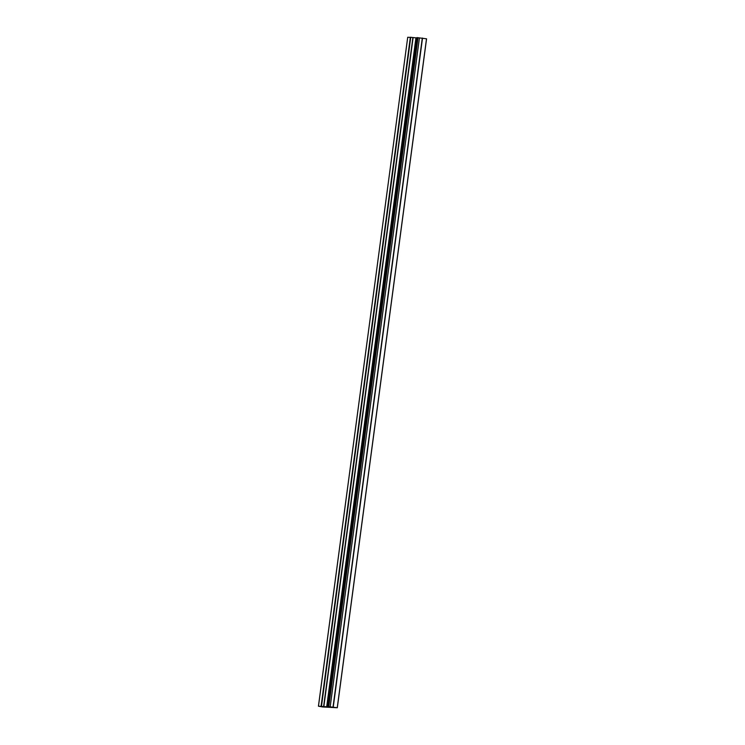 <?xml version="1.0" encoding="UTF-8"?>
<svg xmlns="http://www.w3.org/2000/svg" width="745" height="745" viewBox="0 0 745 745"><rect width="100%" height="100%" fill="white"/><g stroke="black" fill="none" stroke-linecap="round" stroke-linejoin="round"><path stroke-width="1.12" d="M327.018 706.8L318.469 706.204L322.706 706.968L337.308 707.75L328.769 706.66L418.019 37.725L417.116 37.613L327.66 706.539L329.905 706.958L327.018 706.8L416.278 37.865L416.874 37.902M426.568 38.815L337.308 707.75L426.568 38.815L418.019 37.725M328.769 706.66L327.865 706.549L417.116 37.613M416.269 37.893L410.355 37.25L321.095 706.186M326.692 706.782L415.943 37.855M410.327 37.408L407.72 37.278M318.469 706.204L407.72 37.269L318.432 706.204M337.243 707.731L426.503 38.796M333.257 707.014L422.517 38.079M333.034 706.986L422.294 38.051M330.184 706.828L419.435 37.902M323.833 706.632L413.093 37.697M323.609 706.605L412.87 37.669M321.495 706.223L410.746 37.287M321.263 706.195L410.523 37.259M327.66 706.539L416.921 37.604"/></g></svg>

